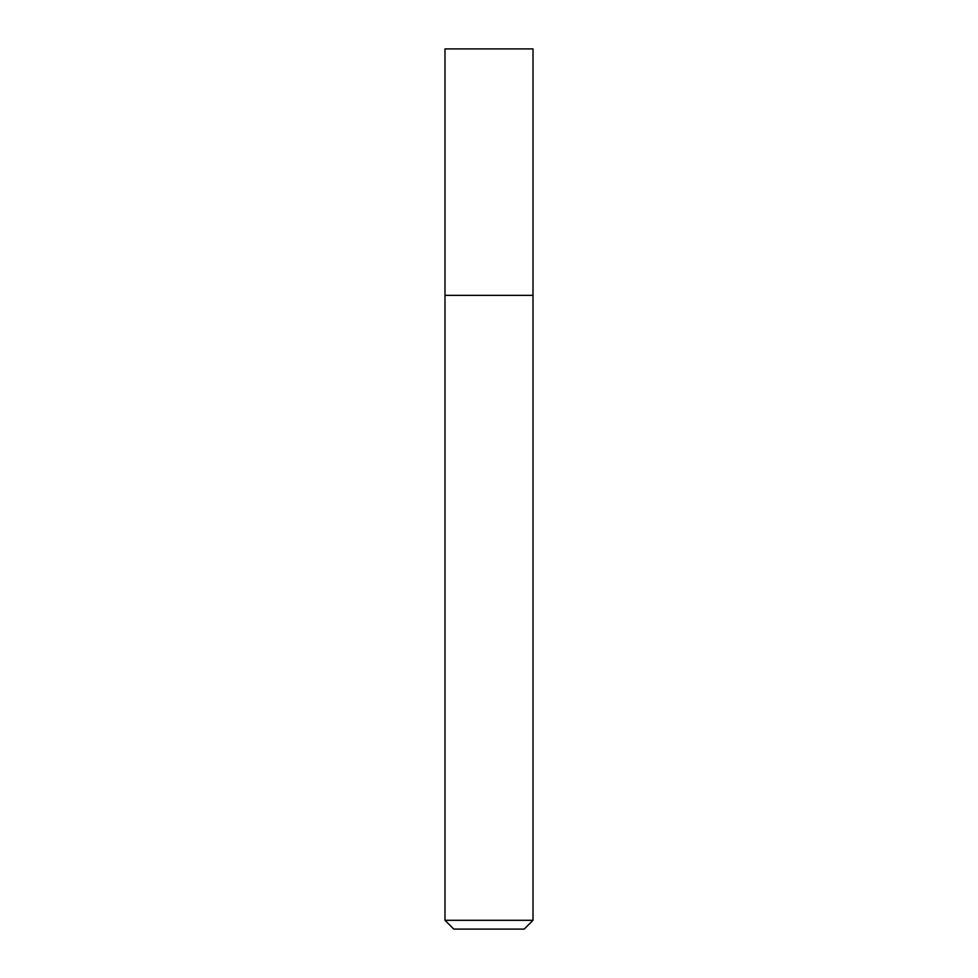 <?xml version="1.0" encoding="UTF-8"?>
<svg xmlns="http://www.w3.org/2000/svg" width="978" height="978" viewBox="0 0 978 978"><rect width="100%" height="100%" fill="white"/><g stroke="black" fill="none" stroke-linecap="round" stroke-linejoin="round"><path stroke-width="1.47" d="M489 295.356L533.01 295.356L533.01 48.9L444.99 48.9L444.99 295.356L533.01 295.356L533.01 920.298L444.99 920.298L444.99 295.356L489 295.356M444.99 920.298L453.792 929.1L524.208 929.1L533.01 920.298"/></g></svg>
